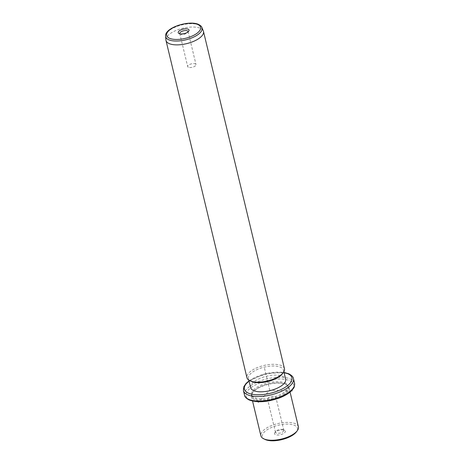 <?xml version="1.0" encoding="UTF-8"?>
<svg xmlns="http://www.w3.org/2000/svg" width="464" height="464" viewBox="0 0 464 464"><rect width="100%" height="100%" fill="white"/><g stroke="black" fill="none" stroke-linecap="round" stroke-linejoin="round"><path stroke-width="0.35" stroke-dasharray="2.32 1.74" d="M271.829 400.055A4.275 1.757 -13.5 0 0 275.877 397.283A4.275 1.757 -13.5 0 0 271.614 396.5A4.275 1.757 -13.5 0 0 267.566 399.278A4.275 1.757 -13.5 0 0 271.829 400.055M275.761 431.439A4.275 1.757 166.5 0 0 275.5 432.32A4.275 1.757 166.5 0 0 279.763 433.098A4.275 1.757 -13.5 0 0 283.806 430.325A4.275 1.757 -13.5 0 0 283.173 429.658A4.275 1.757 -13.5 0 0 279.543 429.542A4.275 1.757 166.5 0 0 275.761 431.439L274.862 432.616A5.556 2.285 166.5 0 1 279.786 430.151A5.556 2.285 166.5 0 1 284.507 430.302A5.556 2.285 166.5 0 1 284.722 432.616A5.556 2.285 166.5 0 1 280.07 434.774A5.556 2.285 166.5 0 1 274.862 432.616M265.089 439.46A17.997 7.407 166.5 0 1 270.263 428.034A17.997 7.407 166.5 0 1 294.472 425.326A17.997 7.407 166.5 0 1 296.322 431.967M298.404 426.822A19.285 7.934 -13.5 0 0 295.237 423.678A19.285 7.934 -13.5 0 0 273.232 424.954A19.285 7.934 -13.5 0 0 260.901 435.824M285.801 384.366A19.285 7.934 166.5 0 1 286.114 384.511A19.285 7.934 166.5 0 1 288.968 387.51A19.285 7.934 166.5 0 1 276.637 398.379A19.285 7.934 166.5 0 1 254.632 399.655A19.285 7.934 166.5 0 1 251.465 396.511A19.285 7.934 166.5 0 1 252.648 392.544A19.285 7.934 166.5 0 1 268.082 384.36A19.285 7.934 166.5 0 1 285.801 384.366M285.145 384.053A18.641 7.673 166.5 0 1 285.447 384.192A18.641 7.673 166.5 0 1 288.208 387.092A18.641 7.673 166.5 0 1 276.283 397.596A18.641 7.673 166.5 0 1 255.014 398.831A18.641 7.673 166.5 0 1 251.952 395.792A18.641 7.673 166.5 0 1 253.095 391.958A18.641 7.673 166.5 0 1 268.018 384.047A18.641 7.673 166.5 0 1 285.145 384.053M284.873 382.916A18.641 7.673 166.5 0 1 287.935 385.949A18.641 7.673 166.5 0 1 276.01 396.459A18.641 7.673 166.5 0 1 254.736 397.689A18.641 7.673 166.5 0 1 251.679 394.655A18.641 7.673 166.5 0 1 263.598 384.146A18.641 7.673 166.5 0 1 284.873 382.916M250.664 387.666A17.997 7.407 166.5 0 1 262.172 377.522A17.997 7.407 166.5 0 1 282.709 376.333A17.997 7.407 166.5 0 1 285.667 379.262M251.14 381.35A17.997 7.407 166.5 0 1 248.472 378.554A17.997 7.407 166.5 0 1 259.985 368.404A17.997 7.407 166.5 0 1 280.523 367.215A17.997 7.407 166.5 0 1 283.481 370.15A17.997 7.407 166.5 0 1 282.373 373.851M284.455 368.712A19.285 7.934 -13.5 0 0 281.288 365.568A19.285 7.934 -13.5 0 0 259.283 366.844A19.285 7.934 -13.5 0 0 246.952 377.713M165.897 39.945A19.285 7.934 166.5 0 1 178.878 29.377A19.285 7.934 166.5 0 1 200.32 28.298A19.285 7.934 166.5 0 1 203.331 30.96M179.904 33.82A4.275 1.757 -13.5 0 0 180.386 34.185A4.275 1.757 -13.5 0 0 180.455 34.214A4.275 1.757 -13.5 0 0 184.382 34.22A4.275 1.757 -13.5 0 0 187.804 32.405A4.275 1.757 -13.5 0 0 188.071 31.859M188.39 67.263A4.275 1.757 166.5 0 1 187.688 66.567A4.275 1.757 166.5 0 1 190.42 64.154A4.275 1.757 166.5 0 1 195.298 63.875A4.275 1.757 166.5 0 1 195.999 64.571A4.275 1.757 166.5 0 1 193.268 66.978A4.275 1.757 166.5 0 1 188.39 67.263M291.444 390.816L269.804 390.305L258.767 401.76M269.804 390.305L264.335 367.517M250.061 399.985A24.43 10.051 166.5 0 1 256.389 384.441A24.43 10.051 166.5 0 1 289.548 380.619A24.43 10.051 166.5 0 1 283.22 396.163A24.43 10.051 166.5 0 1 250.061 399.985M244.528 395.166A25.711 10.579 166.5 0 1 260.971 380.671A25.711 10.579 166.5 0 1 290.313 378.972A25.711 10.579 166.5 0 1 294.536 383.16M243.432 390.607A25.711 10.579 166.5 0 1 259.881 376.113A25.711 10.579 166.5 0 1 289.223 374.413A25.711 10.579 166.5 0 1 293.439 378.601M249.075 381.06A24.43 10.051 166.5 0 1 284.078 372.656M165.596 36.25A18.717 7.702 166.5 0 1 178.188 25.996A18.717 7.702 166.5 0 1 198.998 24.946A18.717 7.702 166.5 0 1 201.921 27.527M283.806 430.325L275.877 397.283M288.968 387.51L290.064 392.063M251.465 396.511L252.555 401.07M285.447 384.192L286.114 384.511M253.095 391.958L252.648 392.544M287.935 385.949L288.208 387.092M251.679 394.655L251.952 395.792M284.026 372.43L265.791 373.578L249.023 380.834M283.481 370.15L283.869 371.78M248.472 378.554L248.866 380.184M180.386 34.185L179.058 33.547M187.804 32.405L188.703 31.233M179.754 33.524L187.688 66.567M188.065 31.529L195.999 64.571M283.173 429.658L284.507 430.302M275.5 432.32L267.566 399.278"/><path stroke-width="0.7" d="M297.221 430.789L296.322 431.967A17.997 7.407 166.5 0 1 281.915 439.599A17.997 7.407 166.5 0 1 265.379 439.594A17.997 7.407 166.5 0 1 265.089 439.46L263.755 438.822A19.285 7.934 -13.5 0 0 264.068 438.967A19.285 7.934 -13.5 0 0 281.787 438.973A19.285 7.934 -13.5 0 0 297.221 430.789A19.285 7.934 -13.5 0 0 298.404 426.822L290.064 392.063M252.555 401.07L260.901 435.824A19.285 7.934 -13.5 0 0 263.755 438.822M283.869 371.78L285.667 379.262A17.997 7.407 166.5 0 1 274.154 389.412A17.997 7.407 166.5 0 1 253.617 390.601A17.997 7.407 166.5 0 1 250.664 387.666L248.866 380.184M283.272 372.679L282.373 373.851A17.997 7.407 166.5 0 1 267.966 381.489A17.997 7.407 166.5 0 1 251.43 381.483A17.997 7.407 166.5 0 1 251.14 381.35L249.806 380.712A19.285 7.934 -13.5 0 0 250.113 380.857A19.285 7.934 -13.5 0 0 267.832 380.863A19.285 7.934 -13.5 0 0 283.272 372.679A19.285 7.934 -13.5 0 0 284.455 368.712L203.481 31.442A19.285 7.934 166.5 0 1 191.151 42.311A19.285 7.934 166.5 0 1 169.145 43.587A19.285 7.934 166.5 0 1 165.979 40.443A19.285 7.934 166.5 0 1 165.897 39.945L165.596 36.25A18.717 7.702 166.5 0 0 168.745 39.782A18.717 7.702 166.5 0 0 190.646 38.35A18.717 7.702 166.5 0 0 201.921 27.527L203.331 30.96A19.285 7.934 166.5 0 1 203.481 31.442M165.979 40.443L246.952 377.713A19.285 7.934 -13.5 0 0 249.806 380.712M188.129 29.18A5.556 2.285 166.5 0 1 188.703 31.233A5.556 2.285 166.5 0 1 184.254 33.588A5.556 2.285 166.5 0 1 179.145 33.588A5.556 2.285 166.5 0 1 179.058 33.547A5.556 2.285 166.5 0 1 180.653 30.015A5.556 2.285 166.5 0 1 188.129 29.18M188.071 31.859A4.275 1.757 -13.5 0 0 188.065 31.529A4.275 1.757 -13.5 0 0 187.363 30.833A4.275 1.757 -13.5 0 0 182.485 31.111A4.275 1.757 -13.5 0 0 179.754 33.524A4.275 1.757 -13.5 0 0 179.904 33.82M258.767 401.76L258.338 402.201M291.444 390.816L292.163 390.833M248.75 399.353A25.711 10.579 166.5 0 1 244.528 395.166C244.661 396.807 246.239 398.425 249.272 400.02C257.717 402.926 268.053 402.126 280.291 397.613C285.383 395.548 289.252 393.124 291.897 390.346C293.393 387.962 294.773 388.298 294.536 383.16A25.711 10.579 166.5 0 1 278.093 397.654A25.711 10.579 166.5 0 1 248.75 399.353M284.026 372.43L288.695 373.746C291.728 375.341 293.312 376.959 293.439 378.601A25.711 10.579 166.5 0 1 276.996 393.095A25.711 10.579 166.5 0 1 247.654 394.794A25.711 10.579 166.5 0 1 243.432 390.607L244.528 395.166M284.078 372.656A24.43 10.051 166.5 0 1 287.906 373.787A24.43 10.051 166.5 0 1 281.578 389.325A24.43 10.051 166.5 0 1 248.42 393.147A24.43 10.051 166.5 0 1 249.075 381.06M197.734 24.47A17.446 7.18 166.5 0 1 193.215 35.571A17.446 7.18 166.5 0 1 169.54 38.297A17.446 7.18 166.5 0 1 174.058 27.196A17.446 7.18 166.5 0 1 197.734 24.47M293.439 378.601L294.536 383.16M249.023 380.834L246.036 383.461L243.89 386.616L243.432 390.607M165.596 36.25C164.442 27.701 189.173 19.958 198.522 24.43C200.494 25.427 201.625 26.46 201.921 27.527"/></g></svg>
